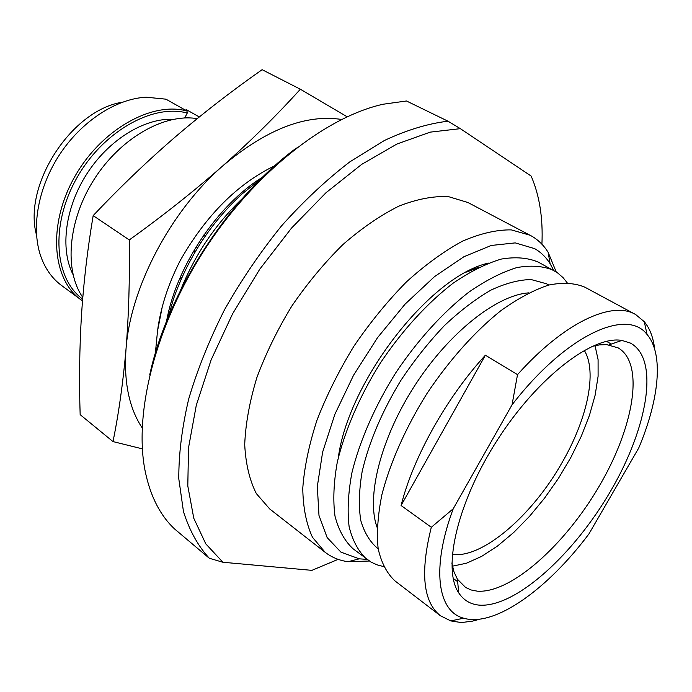 <?xml version="1.0" encoding="UTF-8"?>
<svg xmlns="http://www.w3.org/2000/svg" width="692" height="692" viewBox="0 0 692 692"><rect width="100%" height="100%" fill="white"/><g stroke="black" fill="none" stroke-linecap="round" stroke-linejoin="round"><path stroke-width="1.04" d="M366.881 559.361L359.235 558.833L340.914 552.121L327.143 537.572L318.986 515.445L317.317 486.502L322.628 452.118L334.902 414.231L353.577 375.211L377.538 337.653L405.166 304.048L434.602 276.558L463.908 256.732L491.285 245.452L515.255 242.892L534.691 248.653C540.936 252.26 546.074 257.268 550.097 263.669L553.721 270.425M338.302 457.715C348.318 381.318 430.216 275.805 488.457 263.107M530.141 235.263L511.302 229.882C496.683 229.683 480.464 233.42 462.628 241.101C444.169 251.084 425.416 264.707 406.368 281.964C387.598 301.055 370.125 322.446 353.958 346.13C338.993 370.592 326.659 395.296 316.953 420.252C309.021 444.705 304.298 467.394 302.767 488.318C303.079 507.738 306.322 524.069 312.499 537.312L325.136 552.285L269.733 508.983L256.325 493.569C249.561 480.161 245.695 463.83 244.708 444.584C245.548 423.919 249.578 401.654 256.793 377.789C265.806 353.508 277.492 329.565 291.868 305.976C307.482 283.192 324.513 262.709 342.964 244.527C361.778 228.152 380.427 215.342 398.921 206.104C416.887 199.106 433.365 195.931 448.364 196.597L467.913 202.505L531.923 236.249C538.506 240.159 543.912 245.513 548.142 252.32L556.212 271.913M369.26 561.03L348.085 561.705C339.417 560.537 331.771 557.397 325.136 552.285M338.137 559.352L311.884 570.355L222.91 562.259L205.784 543.851L193.786 518.273L187.8 485.966L188.518 447.836L196.303 405.209L211.155 359.823L232.624 313.727L259.82 269.127L291.444 228.178L325.958 192.765L361.656 164.393L396.905 144.04L430.216 132.137L460.353 128.66L531.162 176.071C539.535 195.516 543.125 218.231 541.914 244.215M460.353 128.66L448.009 121.204C428.201 123.522 407 129.949 384.423 140.476L349.789 161.893C326.347 179.877 303.606 201.19 281.566 225.843C260.382 252.035 241.396 279.949 224.597 309.601C209.434 339.66 197.471 369.433 188.726 398.903C181.97 427.63 178.666 454.281 178.804 478.847L183.466 511.578C189.487 530.565 198.094 546.126 209.304 558.254L222.91 562.259M209.304 558.254L174.669 529.034C160.354 515.678 150.571 496.64 145.32 471.927C133.374 414.378 155.043 326.356 204.676 249.596C254.319 172.836 325.698 116.965 383.083 104.241L406.481 100.989L448.009 121.204M296.444 148.027C228.689 197.756 167.256 292.768 149.697 374.96M155.345 353.361L157.525 331.036L162.222 307.014M157.525 331.036C160.44 308.104 168.018 284.585 180.257 260.469C206 215.342 237.564 183.735 274.94 165.656M341.554 119.448C305.605 113.99 266.031 129.447 222.815 165.838C170.301 211.406 130.347 287.907 126.022 348.993C123.695 381.854 129.075 408.124 142.145 427.82M129.292 239.934L93.169 215.619C119.526 187.714 146.652 161.703 174.54 137.57C202.453 113.678 231.647 91.05 262.121 69.684L300.354 89.225C276.887 115.175 251.04 140.718 222.815 165.838C194.21 190.983 163.035 215.688 129.292 239.934C129.828 279.248 128.738 315.595 126.022 348.993C123.098 382.442 118.756 413.306 113.004 441.582L142.353 448.857M93.169 215.619C87.46 249.63 83.559 282.959 81.448 315.604C79.485 348.595 79.061 381.612 80.16 414.655L113.004 441.582M347.125 116.766L300.354 89.225M82.789 297.378C63.958 270.46 67.851 220.333 94.285 179.15C120.59 137.898 164.644 113.107 197.177 118.652M72.989 274.456C59.901 248.904 65.1 207.453 87.054 173.536C108.973 139.594 144.654 117.848 173.32 119.301M82.495 300.89L61.527 285.459C52.791 278.988 46.165 270.07 41.667 258.704C30.699 230.652 37.143 189.349 59.062 155.432C80.999 121.524 116.022 98.705 146.107 97.2L165.942 99.172L186.987 111.031L187.255 113.055C152.621 103.471 102.373 131.791 76.388 178.744C50.118 225.566 54.512 278.833 82.642 299.065M187.255 113.055L184.695 117.934M185.248 110.054L186.606 109.812L199.287 116.948M36.494 234.969C22.741 185.309 71.406 110.045 122.337 102.217M195.369 248.073L197.964 247.234M179.263 279.654L181.806 277.708M194.729 252.606L194.694 250.184M80.895 299.757C52.185 279.343 47.558 225.194 74.26 177.567C100.669 129.811 151.842 101.118 186.987 111.031M168.208 317.23L173.493 298.953C187.878 257.96 210.61 223.066 241.69 194.253L260.858 178.891M242.131 198.777C215.428 224.251 194.928 254.708 180.603 290.147M479.366 267.095L470.015 270.278M478.129 267.709L466.529 272.06M567.12 282.673L563.02 277.596L557.233 272.596L538.324 262.13C527.832 257.683 515.471 256.671 501.224 259.085C486.104 263.583 470.05 271.636 453.061 283.236C427.353 302.992 401.905 330.828 380.289 363.153C359.676 396.127 344.728 430.761 337.263 462.317C333.656 482.566 332.904 500.506 334.997 516.146C338.639 530.124 344.642 540.98 352.998 548.721L371.102 562.138L377.071 564.845L383.541 566.558M553.565 270.338C543.203 265.97 530.937 265.053 516.777 267.596C501.717 272.241 485.689 280.459 468.7 292.24C442.966 312.282 417.397 340.438 395.599 373.057C374.796 406.316 359.606 441.185 351.891 472.878C348.119 493.206 347.202 511.189 349.14 526.828C352.635 540.789 358.499 551.593 366.734 559.257M647.081 334.53C626.969 307.507 565.909 334.963 512.037 404.837L453.234 508.758C430.96 568.53 437.647 611.52 463.64 618.198C494.616 627.497 547.77 589.022 588.987 533.843L638.716 448.035C659.13 399.647 663.983 354.122 647.081 334.53L644.278 321.693L635.68 314.557L584.792 287.154C574.706 282.95 562.665 282.25 548.669 285.069C533.757 290.009 517.798 298.563 500.809 310.725C475.023 331.364 449.229 360.169 427.05 393.393C405.849 427.249 390.167 462.593 381.923 494.572C377.806 515.056 376.552 533.117 378.161 548.756C381.335 562.665 386.915 573.357 394.881 580.839L440.397 615.733L450.786 620.914L459.557 622.281L463.683 622.272L472.411 621.148L480.092 619.124M644.278 321.693C649.9 328.501 653.36 337.661 654.667 349.149M630.326 343.05C659.796 358.681 647.902 427.154 611.019 490.394C574.429 553.782 516.362 607.057 480.04 605.189C470.854 604.592 463.744 600.474 458.692 592.828C442.067 568.452 457.516 501.449 497.885 439.204C538.091 376.846 592.854 335.265 621.909 340.421L630.326 343.05M453.234 508.758L431.306 527.287C420.044 572.5 423.08 601.979 440.397 615.733M401.083 505.506L485.395 355.204C446.556 397.476 413.193 457.317 401.083 505.506L431.306 527.287M485.395 355.204L517.521 374.649L512.037 404.837M635.291 314.341C611.797 300.553 563.928 322.567 517.521 374.649M591.894 346.433L599.687 344.85L606.798 344.642L618.155 347.877C644.979 363.49 633.82 427.301 599.315 486.009C565.096 544.855 511.016 593.572 477.359 591.176L471.131 589.982L465.621 587.473L457.447 579.23L458.692 592.828M451.85 562.985L454.004 571.929L457.447 579.23M452.421 566.168L466.425 563.227L481.649 556.385L497.565 546.005L513.672 532.511L529.475 516.396L544.543 498.162L558.453 478.362L570.805 457.559L581.245 436.341L589.463 415.304L595.155 395.089L598.096 376.31L598.087 359.624L595.025 345.645M584.238 350.342C597.629 371.768 587.205 419.214 562.086 462.576C532.425 515.203 482.54 558.721 452.283 554.404M186.797 117.891L185.196 116.983M166.556 321.296C176.261 266.299 217.859 204.521 262.7 177.083M548.747 285.043L546.55 283.781L531.162 279.568C519.138 279.706 505.748 283.21 490.991 290.086C475.715 298.901 460.189 310.743 444.42 325.595C428.884 341.952 414.43 360.125 401.057 380.124C381.949 411.584 368.974 442.11 362.124 471.719C359.018 490.187 358.568 506.432 360.757 520.445C364.373 532.866 370.185 542.329 378.169 548.825M528.731 292.872C496.795 295.043 448.987 332.601 414.837 385.496C380.609 438.339 365.973 497.349 377.097 527.356M550.097 263.669L548.142 252.32M359.235 558.833L348.085 561.705M205.42 235.86L203.932 234.908M200.879 242.624L199.391 241.664M463.64 618.198L450.786 620.914M608.995 344.867L621.909 340.421M453.173 578.365L457.672 581.695M606.452 341.32L611.339 344.062"/></g></svg>
